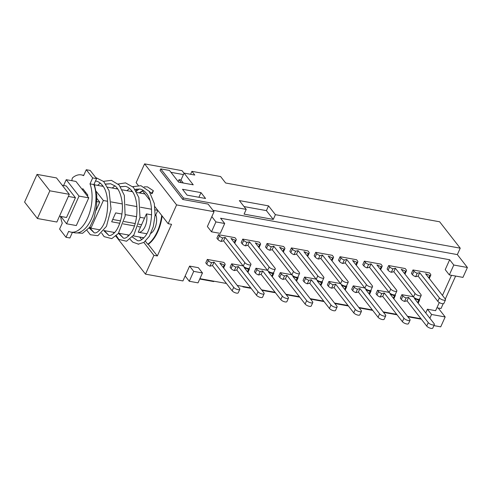 <?xml version="1.0" encoding="UTF-8"?>
<svg xmlns="http://www.w3.org/2000/svg" width="492" height="492" viewBox="0 0 492 492"><rect width="100%" height="100%" fill="white"/><g stroke="black" fill="none" stroke-linecap="round" stroke-linejoin="round"><path stroke-width="0.74" d="M72.029 180.736A2.325 1.224 100.3 0 1 72.982 177.434A29.083 15.326 100.3 0 1 81.321 174.888A29.083 15.326 100.3 0 1 83.603 175.656L86.272 169.722L92.674 177.932L96.567 178.639L93.898 184.568L90.005 183.867A29.083 15.326 100.3 0 1 88.406 216.185A29.083 15.326 100.3 0 1 70.953 232.113A29.083 15.326 100.3 0 1 68.671 231.345L66.002 237.279L59.6 229.069L62.269 223.134A29.083 15.326 100.3 0 1 60.614 216.418M92.674 177.932L90.005 183.867M96.567 178.639L90.159 170.429L86.272 169.722M85.03 193.073L85.473 192.089M70.953 232.113L74.839 232.821A29.083 15.326 -79.7 0 0 91.844 217.999A29.083 15.326 -79.7 0 0 94.525 186.462L93.806 184.555M66.002 237.279L69.895 237.98L72.41 232.378M87.391 196.099L87.834 195.115L82.804 188.664L82.361 189.654L75.959 181.443L66.229 179.685L79.034 196.099L88.763 197.858L82.361 189.654M79.034 196.099L66.592 223.792L76.315 225.557L88.763 197.858M143.424 190.49L142.489 190.81L149.875 200.275M153.399 190.767L151.351 193.313L152.065 193.731L153.399 190.767L147.446 186.874L144.15 186.855M132.779 186.659L140.952 185.699L149.236 191.357L154.31 203.485L155.109 215.059L153.301 226.634L149.347 236.277L143.928 242.378L138.104 244.204M137.563 240.643L132.317 237.015L137.569 240.643C139.636 241.308 142.145 239.887 145.091 236.381C152.969 227.003 154.125 200.988 145.946 192.821C144.076 190.644 142.096 189.395 139.999 189.069L135.079 189.358M113.713 233.429L113.8 232.347M115.866 236.191L145.478 274.142L182.932 280.932L189.598 266.098L193.719 271.375L189.272 281.264L185.152 275.987M162.139 215.994A30.824 16.242 -79.7 0 1 149.174 243.626A31.273 16.476 100.3 0 1 148.246 244.327L157.329 255.969L153.928 255.354L145.478 274.142M153.928 255.354L143.842 242.421M141.696 239.672L139.63 237.033M154.802 206.591L168.153 223.7L171.554 224.315L157.329 255.969M181.37 182.673L179.026 179.666L180.976 180.017L184.088 173.098L193.233 184.82L178.639 182.175L169.494 170.453L160.736 168.867L160.072 170.349L182.809 199.488L208.104 204.075L214.045 211.695L176.597 204.906L168.153 223.7M176.597 204.906L144.58 163.873L182.028 170.656L184.026 173.221M138.301 185.441L136.13 182.661L144.58 163.873M119.753 223.263L111.672 221.8L115.669 212.901L121.924 214.032M125.362 214.653L136.585 216.689M140.023 217.31L144.543 218.134M96.352 191.529L103.357 200.502L90.909 228.202L99.999 229.85M103.917 230.557L114.636 232.501M118.56 233.214L129.304 235.158M133.227 235.871L143.904 237.808M90.909 228.202L89.931 226.947M157.803 210.441L155.509 215.545M103.357 200.502L107.607 201.277M111.143 201.917L122.262 203.934M125.798 204.574L136.893 206.585M140.429 207.224L151.554 209.241M155.091 209.881L157.748 210.361M140.546 227.033L137.865 226.548M134.39 225.92L123.221 223.897M112.717 219.475L120.503 220.883M123.947 221.511L135.152 223.54M138.596 224.167L141.591 224.709M94.587 184.82L103.154 186.376M107.619 187.188L117.809 189.033M122.274 189.838L132.44 191.683M136.93 192.495L144.937 193.946M96.014 210.428L99.747 202.114L96.955 198.54M95.823 201.406L99.747 202.114M63.616 185.502L66.229 179.685M66.592 223.792L60.873 216.462M68.37 196.431L75.43 197.71L66.279 185.982L62.22 185.25M59.477 216.209L66.537 217.489L75.43 197.71M56.863 222.027L69.311 194.334L56.5 177.919L37.048 174.396L24.6 202.089L37.404 218.503L56.863 222.027M37.404 218.503L49.852 190.81L37.048 174.396M49.852 190.81L69.311 194.334M142.551 237.562L143.252 238.46M145.404 241.215L147.754 244.229L148.258 244.321M161.708 215.441A30.824 16.242 100.3 0 1 147.754 244.229M155.085 215.465L156.173 215.662A11.783 6.212 100.3 0 1 150.884 233.349M215.939 221.917L211.498 231.806L220.25 233.392L224.696 223.503L215.939 221.917L211.824 216.64L214.045 211.695M136.093 190.939L136.948 189.045M183.418 174.58L170.952 172.323M179.026 179.666L178.172 181.573M211.824 216.64L207.378 226.535L211.498 231.806M182.809 199.488L183.479 198.005L246.221 209.377L239.358 200.588L268.54 205.877L275.403 214.666L460.229 248.171L457.339 254.598L212.962 210.305M183.479 198.005L160.736 168.867M180.976 180.017L183.319 183.024M190.595 174.273L191.911 171.345L194.783 175.035L184.088 173.098M139.882 193.03L140.066 192.63M275.403 214.666L273.269 219.414L244.087 214.125L246.221 209.377M213.94 281.203L213.768 281.584L199.74 279.038M185.527 276.461L184.986 276.363M243.122 286.492L242.95 286.873L242.581 286.393M421.355 319.21L407.831 316.756M397.038 314.8L383.514 312.346M372.721 310.39L359.197 307.943M348.397 305.987L334.874 303.533M324.08 301.578L310.557 299.124M299.763 297.168L286.239 294.72M275.446 292.758L261.916 290.311M251.123 288.355L242.95 286.873M460.229 248.171L439.645 221.787L225.637 182.999L220.607 176.548L191.911 171.345M455.623 276.055L445.291 299.044M443.2 303.699L441.029 308.521L436.921 307.777M144.537 193.436L144.353 193.842M200.994 192.624L205.564 198.485L187.083 195.139L182.507 189.272L200.994 192.624L198.903 197.28M244.026 206.566L266.406 210.625L268.54 205.877M273.269 219.414L266.406 210.625M433.913 325.606L440.727 326.842L445.174 316.953L431.558 314.48L427.437 309.204L435.611 310.686L439.276 302.531M442.468 295.421L451.508 275.311M406.115 297.961A3.487 1.261 -155.8 0 1 402.874 295.95L401.318 299.413A3.487 1.261 24.2 0 0 404.559 301.424L406.115 297.961L408.594 297.396L428.274 322.617L426.718 326.079A3.487 1.261 24.2 0 0 430.082 328.127A3.487 1.261 24.2 0 0 432.819 328.035L434.374 324.572A3.487 1.261 -155.8 0 1 431.638 324.671A3.487 1.261 -155.8 0 1 428.274 322.617M413.366 296.762L401.884 294.677L400.328 298.14L401.318 299.413M426.718 326.079L407.038 300.858L404.559 301.424M419.492 299.062A3.487 1.261 -155.8 0 1 419.676 299.849A3.487 1.261 -155.8 0 1 418.76 300.255L417.69 302.629M418.76 300.255L414.43 298.453L434.11 323.674A3.487 1.261 -155.8 0 1 434.374 324.572M401.884 294.677L402.874 295.95M408.594 297.396L407.038 300.858M417.228 273.232A3.487 1.261 -155.8 0 1 413.987 271.221L412.431 274.684A3.487 1.261 24.2 0 0 415.672 276.695L417.228 273.232L419.707 272.666L439.387 297.888L437.831 301.35A3.487 1.261 24.2 0 0 441.195 303.404A3.487 1.261 24.2 0 0 443.932 303.312L445.488 299.849A3.487 1.261 -155.8 0 1 442.751 299.942A3.487 1.261 -155.8 0 1 439.387 297.888M429.27 278.503L430.789 275.12A3.487 1.261 -155.8 0 0 430.525 274.222L429.534 272.949L412.997 269.948L411.441 273.411L412.431 274.684M437.831 301.35L418.151 276.129L415.672 276.695M430.789 275.12A3.487 1.261 -155.8 0 1 429.873 275.526L428.803 277.906M429.873 275.526L425.543 273.724L445.223 298.945A3.487 1.261 -155.8 0 1 445.488 299.849M412.997 269.948L413.987 271.221M419.707 272.666L418.151 276.129M381.798 293.552A3.487 1.261 -155.8 0 1 378.557 291.541L377.001 295.003A3.487 1.261 24.2 0 0 380.242 297.014L381.798 293.552L384.277 292.986L403.95 318.207L402.401 321.67A3.487 1.261 24.2 0 0 405.765 323.724A3.487 1.261 24.2 0 0 408.501 323.631L410.057 320.169A3.487 1.261 -155.8 0 1 407.321 320.261A3.487 1.261 -155.8 0 1 403.95 318.207M389.049 292.353L377.561 290.268L376.005 293.73L377.001 295.003M402.401 321.67L382.721 296.448L380.242 297.014M395.174 294.653A3.487 1.261 -155.8 0 1 395.359 295.44A3.487 1.261 -155.8 0 1 394.443 295.846L393.372 298.226M394.443 295.846L390.113 294.044L409.793 319.265A3.487 1.261 -155.8 0 1 410.057 320.169M377.561 290.268L378.557 291.541M384.277 292.986L382.721 296.448M392.905 268.829A3.487 1.261 -155.8 0 1 389.67 266.818L388.114 270.28A3.487 1.261 24.2 0 0 391.355 272.291L392.905 268.829L395.39 268.257L415.063 293.478L413.508 296.94A3.487 1.261 24.2 0 0 416.878 298.995A3.487 1.261 24.2 0 0 419.614 298.902L421.17 295.44A3.487 1.261 -155.8 0 1 418.434 295.532A3.487 1.261 -155.8 0 1 415.063 293.478M404.953 274.093L406.472 270.717A3.487 1.261 -155.8 0 0 406.207 269.813L405.211 268.54L388.674 265.545L387.118 269.007L388.114 270.28M413.508 296.94L393.834 271.719L391.355 272.291M406.472 270.717A3.487 1.261 -155.8 0 1 405.556 271.117L404.486 273.497M405.556 271.117L401.226 269.315L420.9 294.536A3.487 1.261 -155.8 0 1 421.17 295.44M388.674 265.545L389.67 266.818M395.39 268.257L393.834 271.719M357.475 289.148A3.487 1.261 -155.8 0 1 354.24 287.137L352.684 290.6A3.487 1.261 24.2 0 0 355.919 292.611L357.475 289.148L359.959 288.576L379.633 313.798L378.077 317.26A3.487 1.261 24.2 0 0 381.441 319.314A3.487 1.261 24.2 0 0 384.178 319.222L385.734 315.759A3.487 1.261 -155.8 0 1 382.997 315.852A3.487 1.261 -155.8 0 1 379.633 313.798M364.732 287.943L353.244 285.864L351.688 289.327L352.684 290.6M378.077 317.26L358.404 292.039L355.919 292.611M370.857 290.243A3.487 1.261 -155.8 0 1 371.036 291.036A3.487 1.261 -155.8 0 1 370.119 291.436L369.055 293.816M370.119 291.436L365.796 289.634L385.47 314.855A3.487 1.261 -155.8 0 1 385.734 315.759M353.244 285.864L354.24 287.137M359.959 288.576L358.404 292.039M368.588 264.419A3.487 1.261 -155.8 0 1 365.347 262.408L363.791 265.871A3.487 1.261 24.2 0 0 367.032 267.882L368.588 264.419L371.066 263.853L390.746 289.075L389.19 292.537A3.487 1.261 24.2 0 0 392.554 294.585A3.487 1.261 24.2 0 0 395.291 294.493L396.847 291.03A3.487 1.261 -155.8 0 1 394.11 291.123A3.487 1.261 -155.8 0 1 390.746 289.075M380.636 269.684L382.149 266.307A3.487 1.261 -155.8 0 0 381.884 265.403L380.894 264.13L364.357 261.135L362.801 264.598L363.791 265.871M389.19 292.537L369.517 267.316L367.032 267.882M382.149 266.307A3.487 1.261 -155.8 0 1 381.232 266.713L380.168 269.087M381.232 266.713L376.909 264.911L396.583 290.132A3.487 1.261 -155.8 0 1 396.847 291.03M364.357 261.135L365.347 262.408M371.066 263.853L369.517 267.316M333.158 284.739A3.487 1.261 -155.8 0 1 329.917 282.728L328.361 286.19A3.487 1.261 24.2 0 0 331.602 288.201L333.158 284.739L335.636 284.173L355.316 309.394L353.76 312.851A3.487 1.261 24.2 0 0 357.124 314.905A3.487 1.261 24.2 0 0 359.861 314.812L361.417 311.35A3.487 1.261 -155.8 0 1 358.68 311.442A3.487 1.261 -155.8 0 1 355.316 309.394M340.409 283.54L328.927 281.455L327.371 284.917L328.361 286.19M353.76 312.851L334.08 287.635L331.602 288.201M346.54 285.84A3.487 1.261 -155.8 0 1 346.719 286.627A3.487 1.261 -155.8 0 1 345.802 287.033L344.732 289.407M345.802 287.033L341.473 285.231L361.153 310.452A3.487 1.261 -155.8 0 1 361.417 311.35M328.927 281.455L329.917 282.728M335.636 284.173L334.08 287.635M344.271 260.01A3.487 1.261 -155.8 0 1 341.03 257.999L339.474 261.461A3.487 1.261 24.2 0 0 342.715 263.472L344.271 260.01L346.749 259.444L366.429 284.665L364.873 288.127A3.487 1.261 24.2 0 0 368.237 290.182A3.487 1.261 24.2 0 0 370.974 290.083L372.53 286.627A3.487 1.261 -155.8 0 1 369.793 286.719A3.487 1.261 -155.8 0 1 366.429 284.665M356.313 265.28L357.832 261.898A3.487 1.261 -155.8 0 0 357.567 261L356.577 259.727L340.04 256.726L338.484 260.188L339.474 261.461M364.873 288.127L345.193 262.906L342.715 263.472M357.832 261.898A3.487 1.261 -155.8 0 1 356.915 262.304L355.845 264.678M356.915 262.304L352.586 260.502L372.266 285.723A3.487 1.261 -155.8 0 1 372.53 286.627M340.04 256.726L341.03 257.999M346.749 259.444L345.193 262.906M308.841 280.329A3.487 1.261 -155.8 0 1 305.6 278.318L304.044 281.781A3.487 1.261 24.2 0 0 307.285 283.792L308.841 280.329L311.319 279.763L330.999 304.985L329.443 308.447A3.487 1.261 24.2 0 0 332.807 310.495A3.487 1.261 24.2 0 0 335.544 310.403L337.1 306.94A3.487 1.261 -155.8 0 1 334.363 307.039A3.487 1.261 -155.8 0 1 330.999 304.985M316.092 279.13L304.603 277.045L303.047 280.508L304.044 281.781M329.443 308.447L309.763 283.226L307.285 283.792M322.217 281.43A3.487 1.261 -155.8 0 1 322.401 282.217A3.487 1.261 -155.8 0 1 321.485 282.623L320.415 284.997M321.485 282.623L317.156 280.821L336.836 306.042A3.487 1.261 -155.8 0 1 337.1 306.94M304.603 277.045L305.6 278.318M311.319 279.763L309.763 283.226M319.954 255.606A3.487 1.261 -155.8 0 1 316.713 253.595L315.157 257.052A3.487 1.261 24.2 0 0 318.398 259.063L319.954 255.606L322.432 255.034L342.112 280.255L340.556 283.718A3.487 1.261 24.2 0 0 343.92 285.772A3.487 1.261 24.2 0 0 346.657 285.68L348.213 282.217A3.487 1.261 -155.8 0 1 345.476 282.31A3.487 1.261 -155.8 0 1 342.112 280.255M331.995 260.871L333.514 257.494A3.487 1.261 -155.8 0 0 333.25 256.59L332.254 255.317L315.716 252.322L314.16 255.778L315.157 257.052M340.556 283.718L320.876 258.497L318.398 259.063M333.514 257.494A3.487 1.261 -155.8 0 1 332.598 257.894L331.528 260.274M332.598 257.894L328.269 256.092L347.949 281.313A3.487 1.261 -155.8 0 1 348.213 282.217M315.716 252.322L316.713 253.595M322.432 255.034L320.876 258.497M284.517 275.92A3.487 1.261 -155.8 0 1 281.283 273.915L279.727 277.371A3.487 1.261 24.2 0 0 282.962 279.382L284.517 275.92L287.002 275.354L306.676 300.575L305.12 304.038A3.487 1.261 24.2 0 0 308.49 306.092A3.487 1.261 24.2 0 0 311.221 305.999L312.777 302.537A3.487 1.261 -155.8 0 1 310.046 302.629A3.487 1.261 -155.8 0 1 306.676 300.575M291.774 274.721L280.286 272.642L278.73 276.098L279.727 277.371M305.12 304.038L285.446 278.816L282.962 279.382M297.9 277.021A3.487 1.261 -155.8 0 1 298.084 277.808A3.487 1.261 -155.8 0 1 297.168 278.214L296.098 280.594M297.168 278.214L292.838 276.412L312.512 301.633A3.487 1.261 -155.8 0 1 312.777 302.537M280.286 272.642L281.283 273.915M287.002 275.354L285.446 278.816M295.63 251.197A3.487 1.261 -155.8 0 1 292.396 249.186L290.84 252.648A3.487 1.261 24.2 0 0 294.075 254.659L295.63 251.197L298.115 250.631L317.789 275.846L316.233 279.308A3.487 1.261 24.2 0 0 319.597 281.363A3.487 1.261 24.2 0 0 322.334 281.27L323.89 277.808A3.487 1.261 -155.8 0 1 321.153 277.9A3.487 1.261 -155.8 0 1 317.789 275.846M307.678 256.461L309.197 253.085A3.487 1.261 -155.8 0 0 308.927 252.181L307.937 250.908L291.399 247.913L289.843 251.375L290.84 252.648M316.233 279.308L296.559 254.087L294.075 254.659M309.197 253.085A3.487 1.261 -155.8 0 1 308.275 253.485L307.211 255.865M308.275 253.485L303.951 251.689L323.625 276.904A3.487 1.261 -155.8 0 1 323.89 277.808M291.399 247.913L292.396 249.186M298.115 250.631L296.559 254.087M260.2 271.516A3.487 1.261 -155.8 0 1 256.959 269.505L255.403 272.968A3.487 1.261 24.2 0 0 258.644 274.979L260.2 271.516L262.679 270.944L282.359 296.166L280.803 299.628A3.487 1.261 24.2 0 0 284.167 301.682A3.487 1.261 24.2 0 0 286.904 301.59L288.46 298.127A3.487 1.261 -155.8 0 1 285.723 298.22A3.487 1.261 -155.8 0 1 282.359 296.166M267.457 270.311L255.969 268.232L254.413 271.695L255.403 272.968M280.803 299.628L261.123 274.407L258.644 274.979M273.583 272.611A3.487 1.261 -155.8 0 1 273.761 273.404A3.487 1.261 -155.8 0 1 272.845 273.804L271.781 276.184M272.845 273.804L268.515 272.002L288.195 297.223A3.487 1.261 -155.8 0 1 288.46 298.127M255.969 268.232L256.959 269.505M262.679 270.944L261.123 274.407M271.313 246.787A3.487 1.261 -155.8 0 1 268.072 244.776L266.516 248.239A3.487 1.261 24.2 0 0 269.757 250.25L271.313 246.787L273.792 246.221L293.472 271.443L291.916 274.905A3.487 1.261 24.2 0 0 295.28 276.953A3.487 1.261 24.2 0 0 298.017 276.861L299.573 273.398A3.487 1.261 -155.8 0 1 296.836 273.49A3.487 1.261 -155.8 0 1 293.472 271.443M283.355 252.052L284.874 248.675A3.487 1.261 -155.8 0 0 284.61 247.771L283.62 246.498L267.082 243.503L265.526 246.966L266.516 248.239M291.916 274.905L272.236 249.684L269.757 250.25M284.874 248.675A3.487 1.261 -155.8 0 1 283.958 249.081L282.888 251.455M283.958 249.081L279.628 247.279L299.308 272.5A3.487 1.261 -155.8 0 1 299.573 273.398M267.082 243.503L268.072 244.776M273.792 246.221L272.236 249.684M235.883 267.107A3.487 1.261 -155.8 0 1 232.642 265.096L231.086 268.558A3.487 1.261 24.2 0 0 234.327 270.569L235.883 267.107L238.362 266.541L258.042 291.762L256.486 295.225A3.487 1.261 24.2 0 0 259.85 297.273A3.487 1.261 24.2 0 0 262.587 297.18L264.142 293.718A3.487 1.261 -155.8 0 1 261.406 293.81A3.487 1.261 -155.8 0 1 258.042 291.762M243.134 265.908L231.646 263.823L230.09 267.285L231.086 268.558M256.486 295.225L236.806 270.003L234.327 270.569M249.26 268.208A3.487 1.261 -155.8 0 1 249.444 268.995A3.487 1.261 -155.8 0 1 248.528 269.401L247.458 271.775M248.528 269.401L244.198 267.599L263.878 292.82A3.487 1.261 -155.8 0 1 264.142 293.718M231.646 263.823L232.642 265.096M238.362 266.541L236.806 270.003M246.996 242.378A3.487 1.261 -155.8 0 1 243.755 240.367L242.199 243.829A3.487 1.261 24.2 0 0 245.44 245.84L246.996 242.378L249.475 241.812L269.155 267.033L267.599 270.495A3.487 1.261 24.2 0 0 270.963 272.55A3.487 1.261 24.2 0 0 273.7 272.457L275.256 268.995A3.487 1.261 -155.8 0 1 272.519 269.087A3.487 1.261 -155.8 0 1 269.155 267.033M259.038 247.648L260.557 244.266A3.487 1.261 -155.8 0 0 260.293 243.368L259.296 242.095L242.759 239.094L241.203 242.556L242.199 243.829M267.599 270.495L247.919 245.274L245.44 245.84M260.557 244.266A3.487 1.261 -155.8 0 1 259.641 244.672L258.571 247.052M259.641 244.672L255.311 242.87L274.991 268.091A3.487 1.261 -155.8 0 1 275.256 268.995M242.759 239.094L243.755 240.367M249.475 241.812L247.919 245.274M211.56 262.697A3.487 1.261 -155.8 0 1 208.325 260.686L206.769 264.149A3.487 1.261 24.2 0 0 210.004 266.16L211.56 262.697L214.045 262.131L233.718 287.353L232.162 290.815A3.487 1.261 24.2 0 0 235.533 292.869A3.487 1.261 24.2 0 0 238.263 292.771L239.819 289.314A3.487 1.261 -155.8 0 1 237.089 289.407A3.487 1.261 -155.8 0 1 233.718 287.353M223.608 267.968L225.127 264.585A3.487 1.261 -155.8 0 0 224.862 263.687L223.866 262.414L207.329 259.413L205.773 262.876L206.769 264.149M232.162 290.815L212.489 265.594L210.004 266.16M225.127 264.585A3.487 1.261 -155.8 0 1 224.211 264.991L223.14 267.371M224.211 264.991L219.881 263.189L239.555 288.41A3.487 1.261 -155.8 0 1 239.819 289.314M207.329 259.413L208.325 260.686M214.045 262.131L212.489 265.594M222.673 237.974A3.487 1.261 -155.8 0 1 219.438 235.963L217.882 239.426A3.487 1.261 24.2 0 0 221.117 241.437L222.673 237.974L225.158 237.402L244.832 262.623L243.276 266.086A3.487 1.261 24.2 0 0 246.646 268.14A3.487 1.261 24.2 0 0 249.376 268.048L250.932 264.585A3.487 1.261 -155.8 0 1 248.202 264.678A3.487 1.261 -155.8 0 1 244.832 262.623M234.721 243.239L236.24 239.862A3.487 1.261 -155.8 0 0 235.975 238.958L234.979 237.685L218.442 234.69L216.886 238.153L217.882 239.426M243.276 266.086L223.602 240.865L221.117 241.437M236.24 239.862A3.487 1.261 -155.8 0 1 235.324 240.262L234.253 242.642M235.324 240.262L230.994 238.46L250.668 263.681A3.487 1.261 -155.8 0 1 250.932 264.585M218.442 234.69L219.438 235.963M225.158 237.402L223.602 240.865M138.227 232.199L146.45 213.903A11.783 6.212 100.3 0 1 145.128 226.468A11.783 6.212 100.3 0 1 138.344 232.224A11.783 6.212 100.3 0 1 138.227 232.199M151.622 214.838L146.45 213.903M445.174 316.953L438.2 308.01M467.4 267.494L453.784 265.028L449.337 274.917L462.954 277.383L467.4 267.494L457.339 254.598M224.696 223.503L220.582 218.227L449.663 259.751L445.217 269.641L449.337 274.917M453.784 265.028L449.663 259.751M189.272 281.264L198.024 282.851L202.47 272.962L198.356 267.685L189.598 266.098M420.986 318.73L407.462 316.282M396.669 314.327L383.145 311.873M372.346 309.917L358.822 307.463M348.029 305.507L334.505 303.06M323.711 301.098L310.188 298.65M299.388 296.694L285.864 294.241M275.071 292.285L261.547 289.831M250.754 287.875L237.23 285.428M226.431 283.466L199.906 278.663M427.437 309.204L425.752 312.961M431.558 314.48L429.867 318.238M202.47 272.962L193.719 271.375M131.794 190.785L130.841 191.394M118.486 233.313L123.424 238.091C125.214 238.817 127.729 237.119 130.977 232.999C138.184 223.35 139.279 199.524 131.911 190.945C129.82 188.276 127.606 186.757 125.257 186.376L120.442 186.696M117.176 188.141L116.223 188.743M103.83 230.68L108.88 235.447C110.073 235.883 111.807 235.102 114.076 233.091C119.458 228.276 123.849 213.313 121.973 201.234C120.835 194.032 118.597 188.977 115.263 186.074L110.608 183.744L105.78 184.033M102.514 185.478L101.567 186.087M89.181 228.017L94.193 232.778C95.946 233.516 98.449 231.812 101.696 227.648C108.941 217.956 109.956 193.977 102.514 185.484C100.479 182.919 98.289 181.45 95.958 181.081L95.497 181.007M142.489 190.81L139.095 192.889M83.751 175.324L81.321 174.888M94.2 183.903L96.789 195.158L96.537 206.849L94.064 218.184L89.741 227.236L82.564 233.282L76.992 232.919M95.694 177.52L103.726 181.56L109.083 190.748L111.044 208.934L106.469 226.338L97.859 235.705L90.307 234.733L87.029 230.484M97.582 185.367L100.294 183.153M103.498 181.339L111.389 180.343L119.156 185.041L124.335 195.398L125.134 216.136L118.32 233.528L111.776 238.632L104.126 236.646L101.666 233.134M112.225 188.018L114.95 185.81M118.166 184.002L125.546 182.889L133.473 187.372L138.879 197.63L139.992 217.519L133.892 234.912L126.53 241.228L118.91 239.463L116.327 235.766M126.868 190.675L129.562 188.461M149.15 191.247L151.351 193.313M139.156 188.959L136.315 191.327M127.742 234.875L128.289 236.172M130.042 239.253L132.772 242.15L138.658 244.21M142.619 190.976L139.642 192.987M123.424 238.091L119.052 233.3M131.333 191.48L131.985 191.037M135.159 189.482L139.999 189.069M108.88 235.447L104.384 230.643M116.715 188.836L117.367 188.393M120.528 186.819L125.257 186.376M94.193 232.778L89.562 227.488M102.059 186.179L102.705 185.736M105.866 184.156L110.608 183.744M95.497 181.013L95.958 181.081M418.157 303.232L419.676 299.849M393.84 298.822L395.359 295.44M369.523 294.413L371.036 291.036M345.199 290.003L346.719 286.627M320.882 285.6L322.401 282.217M296.565 281.19L298.084 277.808M272.242 276.781L273.761 273.404M247.925 272.371L249.444 268.995M146.77 233.749L138.344 232.224"/></g></svg>
